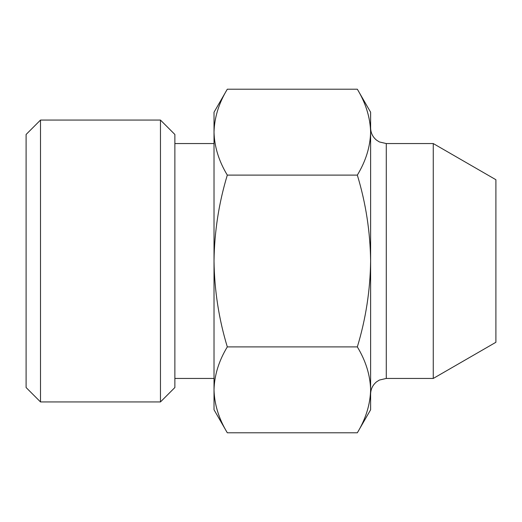 <?xml version="1.0" encoding="UTF-8"?>
<svg xmlns="http://www.w3.org/2000/svg" width="522" height="522" viewBox="0 0 522 522"><rect width="100%" height="100%" fill="white"/><g stroke="black" fill="none" stroke-linecap="round" stroke-linejoin="round"><path stroke-width="0.78" d="M227.305 346.895C218.822 360.917 214.392 375.233 214.02 389.836L214.02 261C214.418 290.356 218.842 318.988 227.305 346.895L357.335 346.895C365.798 318.975 370.228 290.349 370.62 261C370.222 231.644 365.798 203.012 357.335 175.105C365.818 161.083 370.248 146.767 370.62 132.164C370.235 117.567 365.805 103.252 357.335 89.216C365.818 103.239 370.248 117.554 370.62 132.164L370.62 112.23L357.335 89.216L227.305 89.216C218.822 103.239 214.392 117.554 214.02 132.164C214.405 146.76 218.835 161.076 227.305 175.105C218.842 203.025 214.412 231.651 214.02 261L214.02 112.23L227.305 89.216M214.02 389.836C214.405 404.433 218.835 418.748 227.305 432.784C218.822 418.761 214.392 404.446 214.02 389.836L214.02 409.77L227.305 432.784L357.335 432.784C365.818 418.761 370.248 404.446 370.62 389.836C370.235 375.24 365.805 360.924 357.335 346.895M370.62 389.836L370.62 132.164L370.62 409.77L357.335 432.784M433.26 143.55L433.26 378.45L495.9 342.282L495.9 179.718L433.26 143.55L386.28 143.55L379.39 141.951L376.486 140.111C372.682 136.927 370.724 132.856 370.62 127.89M26.1 387.533L26.1 134.467L40.507 120.06L40.507 401.94L26.1 387.533M160.463 120.06L174.87 134.467L174.87 387.533L160.463 401.94L160.463 120.06L40.507 120.06M357.335 175.105L227.305 175.105M433.26 378.45L386.28 378.45L386.28 143.55M160.463 401.94L40.507 401.94M214.02 143.55L174.87 143.55M214.02 378.45L174.87 378.45M386.28 378.45L379.39 380.049L376.486 381.889C372.682 385.073 370.724 389.144 370.62 394.11"/></g></svg>
